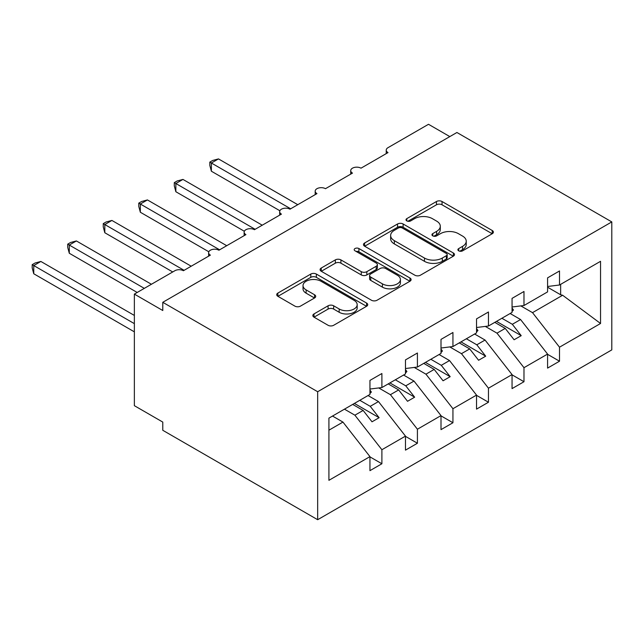 <?xml version="1.0" encoding="UTF-8"?>
<svg xmlns="http://www.w3.org/2000/svg" width="644" height="644" viewBox="0 0 644 644"><rect width="100%" height="100%" fill="white"/><g stroke="black" fill="none" stroke-linecap="round" stroke-linejoin="round"><path stroke-width="0.97" d="M458.705 250.838A2.761 1.594 0 0 0 462.609 250.838L492.249 233.724A3.945 2.278 0 0 0 493.401 232.114A3.945 2.278 0 0 0 492.249 230.504L442.034 201.516A3.945 2.278 0 0 0 436.455 201.516L406.815 218.63A2.761 1.594 0 0 0 406.01 219.757A2.761 1.594 0 0 0 406.815 220.884A2.761 1.594 0 0 0 410.727 220.884L414.559 218.67A12.622 7.285 0 0 1 432.414 218.67L436.592 221.085A12.622 7.285 0 0 1 440.295 226.237A12.622 7.285 0 0 1 436.592 231.389L432.76 233.603A2.761 1.594 0 0 0 431.955 234.73A2.761 1.594 0 0 0 432.76 235.857A2.761 1.594 0 0 0 436.664 235.857L440.504 233.643A12.622 7.285 0 0 1 458.351 233.643L462.537 236.058A12.622 7.285 0 0 1 466.232 241.218A12.622 7.285 0 0 1 462.537 246.37L458.705 248.584A2.761 1.594 0 0 0 457.892 249.711A2.761 1.594 0 0 0 458.705 250.838L458.705 248.584M313.998 313.926A3.945 2.278 0 0 0 312.839 315.544A3.945 2.278 0 0 0 313.998 317.154L328.086 325.284A3.945 2.278 0 0 0 333.664 325.284L366.581 306.278A3.945 2.278 0 0 0 367.732 304.668A3.945 2.278 0 0 0 366.581 303.058L316.365 274.07A3.945 2.278 0 0 0 310.786 274.07L277.87 293.076A3.945 2.278 0 0 0 276.719 294.686A3.945 2.278 0 0 0 277.87 296.296L294.888 306.117A3.945 2.278 0 0 0 300.466 306.117L314.554 297.987A3.945 2.278 0 0 0 315.713 296.377A3.945 2.278 0 0 0 314.554 294.767L306.117 289.897A10.554 6.094 0 0 1 303.026 285.582A10.554 6.094 0 0 1 309.539 279.955A10.554 6.094 0 0 1 321.042 281.275L354.095 300.362A10.554 6.094 0 0 1 357.187 304.668A10.554 6.094 0 0 1 350.674 310.295A10.554 6.094 0 0 1 339.171 308.975L333.664 305.795A3.945 2.278 0 0 0 328.086 305.795L313.998 313.926L313.998 317.154M611.8 221.914L317.669 391.729L317.669 519.708L611.8 349.893L611.8 221.914L456.918 132.495L162.779 302.31L162.779 310.513L134.363 294.107L174.862 270.73A6.029 3.478 0 0 1 183.387 270.73L210.387 255.137A6.029 3.478 0 0 1 208.616 252.681A6.029 3.478 0 0 1 212.343 249.461A6.029 3.478 0 0 1 218.912 250.218L245.911 234.633A6.029 3.478 0 0 1 244.14 232.17A6.029 3.478 0 0 1 247.868 228.95A6.029 3.478 0 0 1 254.436 229.707L281.428 214.122A6.029 3.478 0 0 1 279.665 211.659A6.029 3.478 0 0 1 283.384 208.447A6.029 3.478 0 0 1 289.961 209.195L316.953 193.611A6.029 3.478 0 0 1 315.19 191.147A6.029 3.478 0 0 1 318.909 187.935A6.029 3.478 0 0 1 325.478 188.692L352.477 173.099A6.029 3.478 0 0 1 350.714 170.644A6.029 3.478 0 0 1 354.433 167.424A6.029 3.478 0 0 1 361.002 168.181L388.002 152.596A6.029 3.478 180 0 1 386.239 150.133A6.029 3.478 180 0 1 388.002 147.669L428.501 124.292L449.81 136.592M317.669 391.729L162.779 302.31M414.841 275.197A3.945 2.278 0 0 0 420.419 275.197L453.336 256.191A3.945 2.278 0 0 0 454.487 254.581A3.945 2.278 0 0 0 453.336 252.971L403.12 223.983A3.945 2.278 0 0 0 397.541 223.983L364.625 242.989A3.945 2.278 0 0 0 363.474 244.599A3.945 2.278 0 0 0 364.625 246.209L414.841 275.197M356.108 251.434A2.761 1.594 0 0 1 358.909 251.828L358.909 248.544L409.954 278.015A3.945 2.278 0 0 1 411.113 279.625A3.945 2.278 0 0 1 409.954 281.235L377.038 300.241A3.945 2.278 0 0 1 371.459 300.241L321.251 271.253L321.251 268.033A3.945 2.278 0 0 0 320.092 269.643A3.945 2.278 0 0 0 321.251 271.253M321.251 268.033L335.339 259.894A3.945 2.278 0 0 1 340.918 259.894L361.276 271.655A3.945 2.278 0 0 0 366.855 271.655L376.201 266.262A3.945 2.278 0 0 0 377.36 264.652A3.945 2.278 0 0 0 376.201 263.042L355.005 250.798A2.761 1.594 0 0 1 354.192 249.671A2.761 1.594 0 0 1 355.899 248.198A2.761 1.594 0 0 1 358.909 248.544M328.915 430.192L342.954 422.086L369.954 456.62L328.915 480.319L328.915 418.133L369.954 394.442L369.954 380.411L381.892 373.52L381.892 387.551L369.954 389.032M381.892 387.551L405.478 373.931L405.478 359.899L417.417 353.009L417.417 367.04L405.478 368.529M417.417 367.04L441.003 353.419L441.003 339.388L452.941 332.497L452.941 346.528L441.003 348.018M452.941 346.528L476.528 332.908L476.528 318.885L488.466 311.994L488.466 326.017L476.528 327.506M488.466 326.017L512.052 312.404L512.052 298.373L523.983 291.482L523.983 305.514L512.052 306.995M369.954 456.87L381.892 463.761L381.892 449.729L405.478 436.117L378.479 401.574L368.038 395.545M344.451 409.165L354.892 415.195L381.892 449.729M405.478 436.358L417.417 443.249L417.417 429.226L441.003 415.605L414.003 381.071L403.563 375.033M378.736 387.938L390.417 394.683L417.417 429.226M441.003 415.855L452.941 422.746L452.941 408.715L476.528 395.094L449.528 360.56L439.087 354.53M414.261 367.434L425.942 374.172L452.941 408.715M476.528 395.344L488.466 402.234L488.466 388.203L512.052 374.583L485.053 340.048L474.604 334.019M449.786 346.923L461.466 353.669L488.466 388.203M512.052 374.832L523.983 381.723L523.983 367.692L547.577 354.079L547.577 368.102L559.507 361.212L559.507 347.188L600.546 323.489L562.639 295.25L560.642 294.767L560.642 284.342M485.302 326.411L496.991 333.157L523.983 367.692M523.983 305.514L547.577 291.893L547.577 277.862L559.507 270.971L559.507 285.002L547.577 286.491M547.577 354.321L559.507 361.212M520.827 305.9L532.516 312.646L559.507 347.188M134.363 294.107L134.363 405.68L162.779 422.086L162.779 430.289L317.669 519.708M342.954 422.086L332.513 416.056M381.892 463.761L369.954 470.651L369.954 456.62M417.417 443.249L405.478 450.14L405.478 436.117M452.941 422.746L441.003 429.637L441.003 415.605M488.466 402.234L476.528 409.125L476.528 395.094M523.983 381.723L512.052 388.614L512.052 374.583M559.507 285.002L600.546 261.311L600.546 323.489M354.892 415.195L363.136 410.437L372.015 421.796L379.123 417.698L370.244 406.332L378.479 401.574M352.695 404.408L363.136 410.437M359.795 400.302L370.244 406.332M390.417 394.683L398.66 389.926L407.539 401.293L414.647 397.187L405.76 385.828L414.003 381.071M388.211 383.896L398.66 389.926M395.319 379.799L405.76 385.828M425.942 374.172L434.185 369.415L443.064 380.781L450.172 376.676L441.285 365.317L449.528 360.56M423.736 363.385L434.185 369.415M430.844 359.288L441.285 365.317M461.466 353.669L469.709 348.911L478.589 360.27L485.697 356.172L476.81 344.806L485.053 340.048M459.261 342.882L469.709 348.911M466.369 338.776L476.81 344.806M496.991 333.157L505.226 328.4L514.113 339.758L521.213 335.661L512.334 324.294L520.577 319.537L510.129 313.507M494.785 322.37L505.226 328.4M501.893 318.265L512.334 324.294M520.577 319.537L547.577 354.079M532.516 312.646L562.639 295.25M547.577 287.216L560.642 294.767M496.492 321.388L521.213 335.661M460.967 341.892L485.697 356.172M425.443 362.403L450.172 376.676M389.918 382.914L414.647 397.187M354.393 403.426L379.123 417.698M459.808 251.224L462.537 249.655A12.622 7.285 0 0 0 466.232 244.495L466.232 241.218M440.295 226.237L440.295 229.522A12.622 7.285 0 0 1 436.592 234.674L433.863 236.251M492.193 233.756L442.034 204.8A3.945 2.278 0 0 0 436.455 204.8L407.918 221.27M453.279 256.223L403.12 227.268A3.945 2.278 0 0 0 397.541 227.268L364.681 246.241M446.356 255.708A2.761 1.594 0 0 0 447.169 254.581A2.761 1.594 0 0 0 446.356 253.454L402.283 228.008A2.761 1.594 0 0 0 398.378 228.008L394.337 230.343A12.622 7.285 0 0 0 390.634 235.495A12.622 7.285 0 0 0 394.337 240.655L424.46 258.043A12.622 7.285 0 0 0 442.315 258.043L446.356 255.708L446.356 258.993A2.761 1.594 0 0 0 447.169 257.866L447.169 254.581M390.634 235.495L390.634 238.779A12.622 7.285 0 0 0 394.337 243.931L394.337 240.655M446.356 258.993L442.315 261.327A12.622 7.285 0 0 1 424.46 261.327L394.337 243.931M321.3 271.285L335.339 263.179L335.339 259.894M377.36 264.652L377.36 267.928A3.945 2.278 0 0 1 376.201 269.538L366.855 274.932A3.945 2.278 0 0 1 361.276 274.932L340.918 263.179A3.945 2.278 0 0 0 335.339 263.179M358.909 251.828L409.906 281.267M382.407 283.851A10.554 6.094 0 0 0 393.911 285.171A10.554 6.094 0 0 0 400.423 279.544A10.554 6.094 0 0 0 397.332 275.238L385.684 268.516A3.945 2.278 0 0 0 380.105 268.516L370.767 273.909A3.945 2.278 0 0 0 369.608 275.519A3.945 2.278 0 0 0 370.767 277.129L382.407 283.851L382.407 287.135A10.554 6.094 0 0 0 393.911 288.456A10.554 6.094 0 0 0 400.423 282.829L400.423 279.544M369.608 275.519L369.608 278.804A3.945 2.278 0 0 0 370.767 280.414L370.767 277.129M382.407 287.135L370.767 280.414M357.187 304.668L357.187 307.953A10.554 6.094 0 0 1 350.674 313.58A10.554 6.094 0 0 1 339.171 312.26L333.664 309.08A3.945 2.278 0 0 0 328.086 309.08L314.047 317.178M303.026 285.582L303.026 288.866A10.554 6.094 0 0 0 306.117 293.173L306.117 289.897M314.505 298.019L306.117 293.173M366.525 306.311L316.365 277.355A3.945 2.278 0 0 0 310.786 277.355L277.926 296.329M209.815 162.111L211.377 163.013L211.377 171.215L209.815 165.387L209.815 162.111L212.657 160.469L218.485 158.907L211.377 163.013L290.669 208.785M211.377 171.215L279.874 210.757M218.485 158.907L297.769 204.687M512.052 308.009L513.469 310.006L512.052 310.827M513.469 310.006L512.052 311.471M174.291 182.622L175.852 183.524L175.852 191.727L174.291 185.899L174.291 182.622L177.132 180.98L182.96 179.418L175.852 183.524L255.145 229.296M175.852 191.727L244.35 231.268M182.96 179.418L262.245 225.199M476.528 328.521L477.945 330.517L476.528 331.338M477.945 330.517L476.528 331.982M138.774 203.126L140.336 204.027L140.336 212.238L138.774 206.41L138.774 203.126L141.608 201.492L147.436 199.93L140.336 204.027L219.62 249.808M140.336 212.238L208.825 251.78M147.436 199.93L226.72 245.702M441.003 349.032L442.42 351.028L441.003 351.849M442.42 351.028L441.003 352.493M103.249 223.637L104.811 224.539L104.811 232.742L103.249 226.913L103.249 223.637L106.083 222.003L111.911 220.441L104.811 224.539L184.095 270.319M104.811 232.742L172.729 271.953M111.911 220.441L191.204 266.214M405.478 369.535L406.903 371.54L405.478 372.361M406.903 371.54L405.478 373.005M67.725 244.148L69.286 245.05L69.286 253.253L67.725 247.425L67.725 244.148L70.558 242.506L76.386 240.945L69.286 245.05L144.312 288.367M69.286 253.253L137.204 292.465M76.386 240.945L151.412 284.262M369.954 390.047L371.379 392.043L369.954 392.864M371.379 392.043L369.954 393.508M32.2 264.66L33.762 265.561L33.762 273.764L32.2 267.936L32.2 264.66L35.042 263.018L40.87 261.456L33.762 265.561L134.363 323.642M33.762 273.764L134.363 331.845M40.87 261.456L134.363 315.439M462.537 249.655L462.537 246.37M432.76 235.857L432.76 233.603M436.592 234.674L436.592 231.389M406.815 220.884L406.815 218.63M436.455 204.8L436.455 201.516M442.034 204.8L442.034 201.516M492.249 233.724L492.249 230.504M364.625 246.209L364.625 242.989M397.541 227.268L397.541 223.983M403.12 227.268L403.12 223.983M453.336 256.191L453.336 252.971M424.46 261.327L424.46 258.043M442.315 261.327L442.315 258.043M340.918 263.179L340.918 259.894M361.276 274.932L361.276 271.655M366.855 274.932L366.855 271.655M376.201 269.538L376.201 266.262M409.954 281.235L409.954 278.015M328.086 309.08L328.086 305.795M333.664 309.08L333.664 305.795M339.171 312.26L339.171 308.975M314.554 297.987L314.554 294.767M277.87 296.296L277.87 293.076M310.786 277.355L310.786 274.07M316.365 277.355L316.365 274.07M366.581 306.278L366.581 303.058M350.714 174.122L350.714 170.644M386.239 153.61L386.239 150.133M315.19 194.633L315.19 191.147M279.665 215.136L279.665 211.659M244.14 235.648L244.14 232.17M208.616 256.159L208.616 252.681"/></g></svg>
